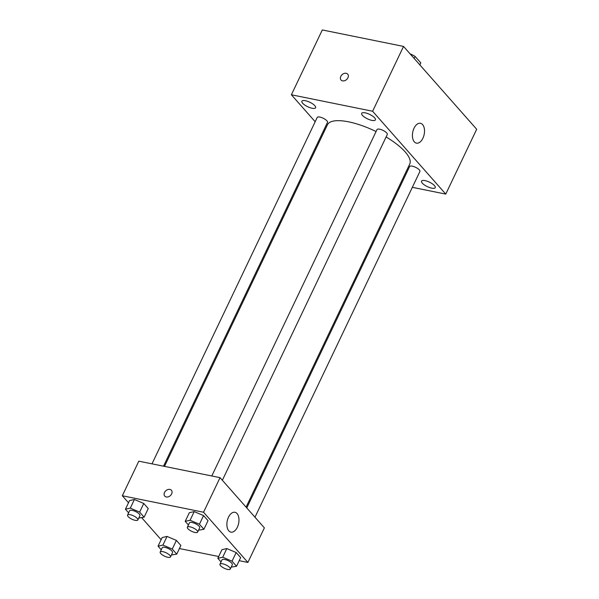 <?xml version="1.0" encoding="UTF-8"?>
<svg xmlns="http://www.w3.org/2000/svg" width="599" height="599" viewBox="0 0 599 599"><rect width="100%" height="100%" fill="white"/><g stroke="black" fill="none" stroke-linecap="round" stroke-linejoin="round"><path stroke-width="0.9" d="M414.134 58.417L415.085 56.426L420.768 62.865A12.032 3.923 -154.5 0 1 420.663 63.18L419.847 64.894M410.188 53.955L410.577 54.037A12.032 3.923 -154.5 0 1 415.085 56.426M419.817 64.857L420.768 62.865M315.179 121.732L291.384 94.777L322.307 29.95L403.539 46.422L476.684 129.264L445.761 194.098L412.337 187.322M434.477 185.63A7.6 2.478 -154.5 0 0 427.199 181.22A7.6 2.478 -154.5 0 0 421.531 181.123A7.6 2.478 -154.5 0 0 427.319 186.626A7.6 2.478 -154.5 0 0 435.248 187.659A7.6 2.478 -154.5 0 0 434.477 185.63M374.637 117.846A7.6 2.478 -154.5 0 0 367.352 113.443A7.6 2.478 -154.5 0 0 361.684 113.338A7.6 2.478 -154.5 0 0 367.479 118.849A7.6 2.478 -154.5 0 0 375.401 119.882A7.6 2.478 -154.5 0 0 374.637 117.846M314.849 105.724A7.6 2.478 -154.5 0 0 307.564 101.313A7.6 2.478 -154.5 0 0 301.896 101.216A7.6 2.478 -154.5 0 0 307.684 106.719A7.6 2.478 -154.5 0 0 315.613 107.76A7.6 2.478 -154.5 0 0 314.849 105.724M291.384 94.777L372.615 111.249L403.539 46.422M372.615 111.249L445.761 194.098M414.343 141.873A10.131 5.825 -78.5 0 1 413.288 130.073A10.131 5.825 -78.5 0 1 420.476 123.297A10.131 5.825 -78.5 0 1 424.174 134.386A10.131 5.825 -78.5 0 1 416.455 143.154A10.131 5.825 -78.5 0 1 414.343 141.873M324.081 131.817L323.37 131.009M342.568 80.865A4.433 3.324 138.6 0 1 341.048 80.019A4.433 3.324 138.6 0 1 342.164 74.59A4.433 3.324 138.6 0 1 347.69 74.149A4.433 3.324 138.6 0 1 347.345 78.746A4.433 3.324 138.6 0 1 342.568 80.865M341.048 80.019A4.433 3.324 138.6 0 1 342.171 74.59A4.433 3.324 138.6 0 1 347.69 74.149M400.836 184.986L399.84 184.784M254.979 517.222L419.921 171.426A5.691 1.857 -154.5 0 0 419.345 169.906A5.691 1.857 -154.5 0 0 412.284 166.155A5.691 1.857 -154.5 0 0 409.641 166.529L246.788 507.945M163.505 466.187L327.503 122.353A5.691 1.857 -154.5 0 0 326.927 120.826A5.691 1.857 -154.5 0 0 319.873 117.075A5.691 1.857 -154.5 0 0 317.223 117.449L151.996 463.851M222.356 480.271L387.291 134.476A5.691 1.857 -154.5 0 0 386.714 132.948A5.691 1.857 -154.5 0 0 381.256 129.646A5.691 1.857 -154.5 0 0 377.011 129.571L211.784 475.973M376.075 131.54A45.591 14.87 -154.5 0 0 348.625 121.844A45.591 14.87 -154.5 0 0 327.421 124.809L164.5 466.389M246.084 507.143L409.723 164.066A45.591 14.87 -154.5 0 0 386.1 136.961M128.5 502.763L122.316 495.755L138.811 461.178L220.043 477.65L264.376 527.861L247.881 562.439L239.196 560.671M161.131 539.714L141.708 517.716M221.959 549.657L226.826 548.557L236.178 552.54L240.656 557.609L236.178 552.54L226.826 548.557L221.959 549.657L217.834 558.298L222.708 557.205L232.053 561.181L236.53 566.257L231.169 567.141M129.541 500.577L134.416 499.484L143.76 503.459L148.238 508.536L143.76 503.459L134.416 499.484L129.541 500.577L125.423 509.225L130.29 508.124L139.634 512.108L144.119 517.177L138.758 518.06M218.687 556.516L179.408 548.549M122.316 495.755L203.555 512.227L247.881 562.439M162.172 537.535L167.039 536.434L176.391 540.41L180.868 545.487L176.391 540.41L167.039 536.434L162.172 537.535L158.046 546.176L162.913 545.083L172.265 549.058L176.742 554.127L171.381 555.018M189.336 512.699L194.203 511.606L203.548 515.582L208.025 520.658L203.548 515.582L194.203 511.606L189.336 512.699L185.211 521.347L190.078 520.246L199.43 524.23L203.907 529.299L198.546 530.19M203.555 512.227L220.043 477.65M228.496 517.184A10.131 5.825 -78.5 0 1 234.943 512.272A10.131 5.825 -78.5 0 1 238.642 523.361A10.131 5.825 -78.5 0 1 230.922 532.129A10.131 5.825 -78.5 0 1 228.496 517.184M166.282 496.968A4.433 3.324 138.6 0 1 164.762 496.122A4.433 3.324 138.6 0 1 165.886 490.693A4.433 3.324 138.6 0 1 171.411 490.252A4.433 3.324 138.6 0 1 171.067 494.849A4.433 3.324 138.6 0 1 166.282 496.968M164.77 496.122A4.433 3.324 138.6 0 1 165.893 490.693A4.433 3.324 138.6 0 1 171.411 490.252M188.415 524.979L185.211 521.347M197.633 532.099L199.699 527.771A5.691 1.857 -154.5 0 0 197.55 524.904A5.691 1.857 -154.5 0 0 192.069 522.5A5.691 1.857 -154.5 0 0 189.419 522.875L187.36 527.195A5.691 1.857 -154.5 0 0 191.695 531.32A5.691 1.857 -154.5 0 0 197.633 532.099A5.691 1.857 -154.5 0 0 195.491 529.224A5.691 1.857 -154.5 0 0 190.003 526.821A5.691 1.857 -154.5 0 0 187.36 527.195M190.078 520.246L194.203 511.606M199.43 524.23L203.548 515.582M203.907 529.299L208.025 520.658M221.038 561.929L217.834 558.298M230.263 569.05L232.322 564.73A5.691 1.857 -154.5 0 0 230.173 561.855A5.691 1.857 -154.5 0 0 224.692 559.459A5.691 1.857 -154.5 0 0 222.042 559.825L219.983 564.146A5.691 1.857 -154.5 0 0 224.326 568.279A5.691 1.857 -154.5 0 0 230.263 569.05A5.691 1.857 -154.5 0 0 228.114 566.182A5.691 1.857 -154.5 0 0 222.633 563.779A5.691 1.857 -154.5 0 0 219.983 564.146M222.708 557.205L226.826 548.557M232.053 561.181L236.178 552.54M236.53 566.257L240.656 557.609M128.628 512.849L125.423 509.225M137.845 519.969L139.911 515.649A5.691 1.857 -154.5 0 0 137.763 512.781A5.691 1.857 -154.5 0 0 132.274 510.378A5.691 1.857 -154.5 0 0 129.631 510.745L127.572 515.073A5.691 1.857 -154.5 0 0 131.907 519.198A5.691 1.857 -154.5 0 0 137.845 519.969A5.691 1.857 -154.5 0 0 135.696 517.102A5.691 1.857 -154.5 0 0 130.215 514.698A5.691 1.857 -154.5 0 0 127.572 515.073M130.29 508.124L134.416 499.484M139.634 512.108L143.76 503.459M144.119 517.177L148.238 508.536M161.251 549.807L158.046 546.176M170.475 556.928L172.534 552.607A5.691 1.857 -154.5 0 0 170.386 549.732A5.691 1.857 -154.5 0 0 164.905 547.329A5.691 1.857 -154.5 0 0 162.254 547.703L160.195 552.023A5.691 1.857 -154.5 0 0 164.538 556.149A5.691 1.857 -154.5 0 0 170.475 556.928A5.691 1.857 -154.5 0 0 168.326 554.06A5.691 1.857 -154.5 0 0 162.846 551.657A5.691 1.857 -154.5 0 0 160.195 552.023M162.913 545.083L167.039 536.434M172.265 549.058L176.391 540.41M176.742 554.127L180.868 545.487"/></g></svg>
